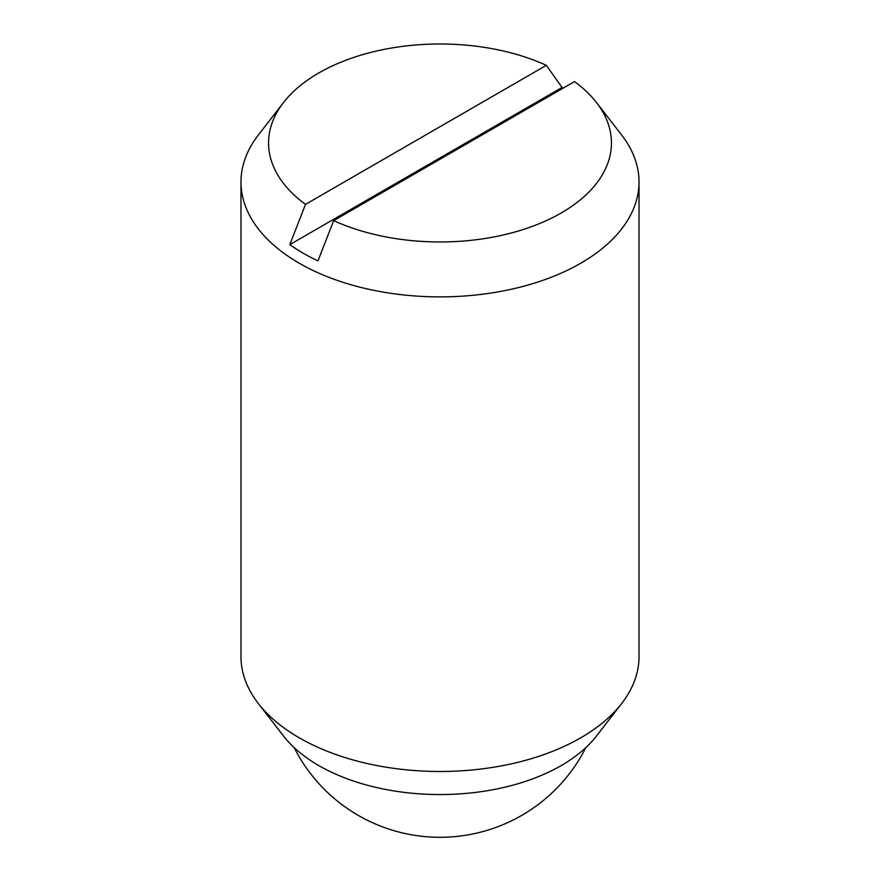<?xml version="1.0" encoding="UTF-8"?>
<svg xmlns="http://www.w3.org/2000/svg" width="880" height="880" viewBox="0 0 880 880"><rect width="100%" height="100%" fill="white"/><g stroke="black" fill="none" stroke-linecap="round" stroke-linejoin="round"><path stroke-width="1.32" d="M333.663 220.627L317.966 260.887A193.512 111.727 180 0 1 303.171 253.176A193.512 111.727 180 0 1 289.817 244.629L305.514 204.369L546.337 65.329A171.446 98.989 0 0 0 283.492 102.564L258.313 135.069A199.023 114.906 0 0 0 240.977 181.973L240.977 656.579A199.023 114.906 0 0 0 258.313 703.483A199.023 114.906 0 0 0 299.266 737.825A199.023 114.906 0 0 0 621.687 703.483A199.023 114.906 0 0 0 639.023 656.579L639.023 181.973A199.023 114.906 0 0 0 621.687 135.069L596.508 102.564A171.446 98.989 0 0 0 574.486 81.587L333.663 220.627A171.446 98.989 0 0 0 545.27 221.1A171.446 98.989 0 0 0 596.508 102.564M240.977 181.973A199.023 114.906 0 0 0 299.266 263.23A199.023 114.906 0 0 0 516.164 288.134A199.023 114.906 0 0 0 639.023 181.973M258.313 703.483L283.492 735.988A171.446 98.989 0 0 0 318.769 765.567A171.446 98.989 0 0 0 596.508 735.988L621.687 703.483M289.817 244.629L562.034 87.472A193.512 111.727 180 0 1 563.266 88.055M546.337 65.329L562.034 87.472M283.492 102.564A171.446 98.989 0 0 0 305.514 204.369M294.14 747.593A163.438 163.438 0 0 0 585.86 747.593"/></g></svg>
